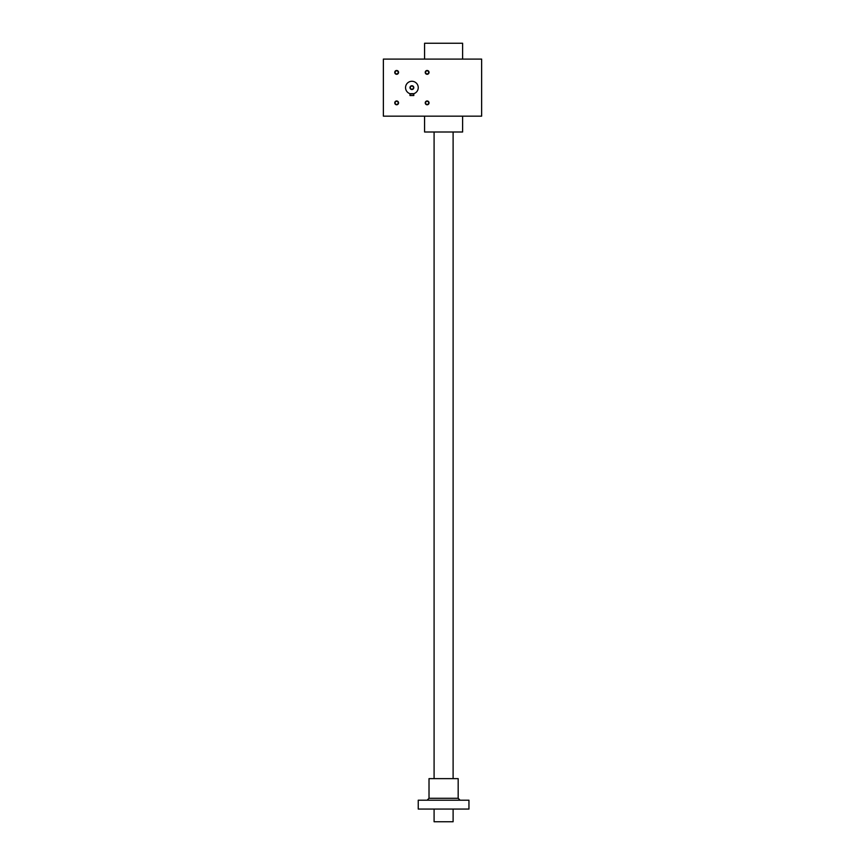 <?xml version="1.0" encoding="UTF-8"?>
<svg xmlns="http://www.w3.org/2000/svg" width="865" height="865" viewBox="0 0 865 865"><rect width="100%" height="100%" fill="white"/><g stroke="black" fill="none" stroke-linecap="round" stroke-linejoin="round"><path stroke-width="1.3" d="M481.632 59.101L481.632 116.159L383.368 116.159L383.368 59.101L481.632 59.101M398.56 72.39A1.903 1.903 0 0 1 395.705 74.033A1.903 1.903 0 0 1 395.705 70.735A1.903 1.903 0 0 1 398.56 72.39M429.04 102.87A1.903 1.903 0 0 1 426.186 104.514A1.903 1.903 0 0 1 426.186 101.227A1.903 1.903 0 0 1 429.04 102.87M429.04 72.39A1.903 1.903 0 0 1 426.186 74.033A1.903 1.903 0 0 1 426.186 70.735A1.903 1.903 0 0 1 429.04 72.39M398.56 102.87A1.903 1.903 0 0 1 395.705 104.514A1.903 1.903 0 0 1 395.705 101.227A1.903 1.903 0 0 1 398.56 102.87M398.214 102.87A1.557 1.557 0 0 1 395.878 104.222A1.557 1.557 0 0 1 395.878 101.519A1.557 1.557 0 0 1 398.214 102.87M462.613 59.101L462.613 43.25L424.574 43.25L424.574 59.101M462.613 116.159L462.613 131.999L424.574 131.999L424.574 116.159M428.694 72.39A1.557 1.557 0 0 1 426.358 73.73A1.557 1.557 0 0 1 426.358 71.038A1.557 1.557 0 0 1 428.694 72.39M428.694 102.87A1.557 1.557 0 0 1 426.358 104.222A1.557 1.557 0 0 1 426.358 101.519A1.557 1.557 0 0 1 428.694 102.87M398.214 72.39A1.557 1.557 0 0 1 395.878 73.73A1.557 1.557 0 0 1 395.878 71.038A1.557 1.557 0 0 1 398.214 72.39M410.042 93.69L413.794 93.68L413.794 95.55L409.999 95.55L409.999 93.68M410.334 87.625A1.557 1.557 0 0 0 412.681 88.976A1.557 1.557 0 0 0 412.681 86.273A1.557 1.557 0 0 0 410.334 87.625M405.555 87.625A6.336 6.336 0 0 0 415.07 93.117A6.336 6.336 0 0 0 415.07 82.132A6.336 6.336 0 0 0 405.555 87.625M409.999 87.625A1.903 1.903 0 0 0 412.843 89.279A1.903 1.903 0 0 0 412.843 85.981A1.903 1.903 0 0 0 409.999 87.625M434.089 131.999L434.089 778.641M434.089 809.067L434.089 821.75L453.109 821.75L453.109 809.067M418.238 800.201L468.949 800.201L468.949 809.067L418.238 809.067L418.238 800.201M429.018 798.298L458.18 798.298L458.18 778.641L429.018 778.641L429.018 798.298L427.115 800.201M453.109 131.999L453.109 778.641M458.18 798.298L460.072 800.201"/></g></svg>
